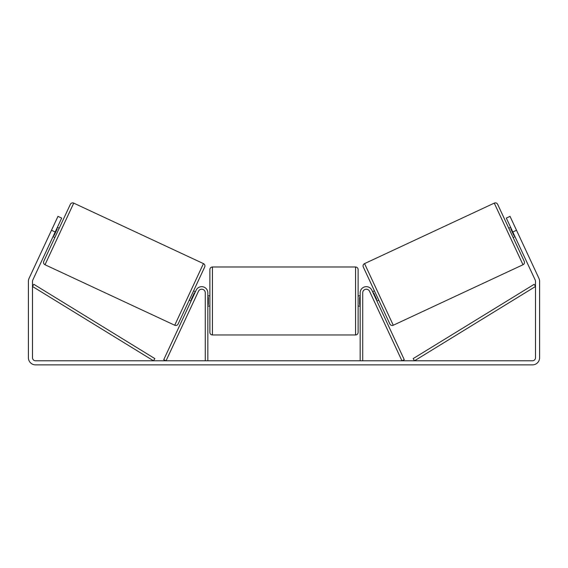 <?xml version="1.0" encoding="UTF-8"?>
<svg xmlns="http://www.w3.org/2000/svg" width="568" height="568" viewBox="0 0 568 568"><rect width="100%" height="100%" fill="white"/><g stroke="black" fill="none" stroke-linecap="round" stroke-linejoin="round"><path stroke-width="0.85" d="M207.831 360.786L207.831 292.797A6.134 6.134 0 0 0 196.137 290.205L163.726 359.707L166.048 360.786L198.452 291.285A3.578 3.578 0 0 1 205.275 292.797L205.275 360.786M362.725 360.786L362.725 292.797A3.578 3.578 0 0 1 369.548 291.285L401.952 360.786L404.274 359.707L371.862 290.205A6.134 6.134 0 0 0 360.169 292.797L360.169 360.786M364.542 263.616A2.556 2.556 0 0 0 363.3 267.01L389.875 323.994A2.556 2.556 0 0 0 393.276 325.237L364.542 263.616L494.266 203.124A2.556 2.556 0 0 1 497.66 204.359L508.786 228.215L510.639 227.356M514.963 236.622L513.11 237.488L524.236 261.344L497.66 204.359M393.276 325.237L523 264.745A2.556 2.556 0 0 0 524.236 261.344M372.572 291.732L374.426 290.873M376.896 301.004L378.75 300.138M373.19 293.06L373.659 292.847L376.74 299.464L376.279 299.677M511.257 228.677L510.795 228.897L513.884 235.514L514.345 235.294M55.203 231.985L51.489 230.26L57.971 216.358L61.678 218.091L32.774 280.074A3.067 3.067 0 0 0 32.49 281.366L32.49 357.719A3.067 3.067 0 0 0 35.557 360.786L532.443 360.786A3.067 3.067 0 0 0 535.51 357.719L535.51 281.366A3.067 3.067 0 0 0 535.226 280.074L506.322 218.091L510.029 216.358L516.511 230.26L512.798 231.985M51.489 230.26L29.067 278.341A7.157 7.157 0 0 0 28.4 281.366L28.4 357.719A7.157 7.157 0 0 0 35.557 364.876L532.443 364.876A7.157 7.157 0 0 0 539.6 357.719L539.6 281.366A7.157 7.157 0 0 0 538.933 278.341L516.511 230.26M73.733 203.124A2.556 2.556 0 0 0 70.34 204.359L43.764 261.344A2.556 2.556 0 0 0 45 264.745L174.724 325.237A2.556 2.556 0 0 0 178.125 323.994L204.7 267.01A2.556 2.556 0 0 0 203.458 263.616L73.733 203.124L45 264.745M59.214 228.215L57.361 227.356M56.743 228.677L57.205 228.897L54.116 235.514L53.655 235.294M54.89 237.488L53.037 236.622M195.427 291.732L193.574 290.873M191.104 301.004L189.25 300.138M194.81 293.06L194.341 292.847L191.26 299.464L191.721 299.677M209.876 300.976L209.876 269.537C210.025 267.989 210.877 267.137 212.432 266.981L212.432 334.971C210.877 334.822 210.025 333.97 209.876 332.415L209.876 300.976M358.124 269.537L358.124 332.415C357.975 333.97 357.123 334.822 355.568 334.971L355.568 266.981C357.123 267.137 357.975 267.989 358.124 269.537M207.831 297.327L208.342 297.327L208.342 304.625L207.831 304.625M360.169 304.625L359.658 304.625L359.658 297.327L360.169 297.327M32.49 286.478L153.502 360.786L154.844 358.607L33.824 284.305L32.49 286.478M535.51 286.478L414.498 360.786L413.156 358.607L534.176 284.305L535.51 286.478M494.266 203.124L523 264.745M174.724 325.237L203.458 263.616M355.568 266.981L212.432 266.981M209.876 295.864L207.831 295.864M360.169 295.864L358.124 295.864M360.169 306.088L358.124 306.088M209.876 306.088L207.831 306.088M355.568 334.971L212.432 334.971"/></g></svg>
